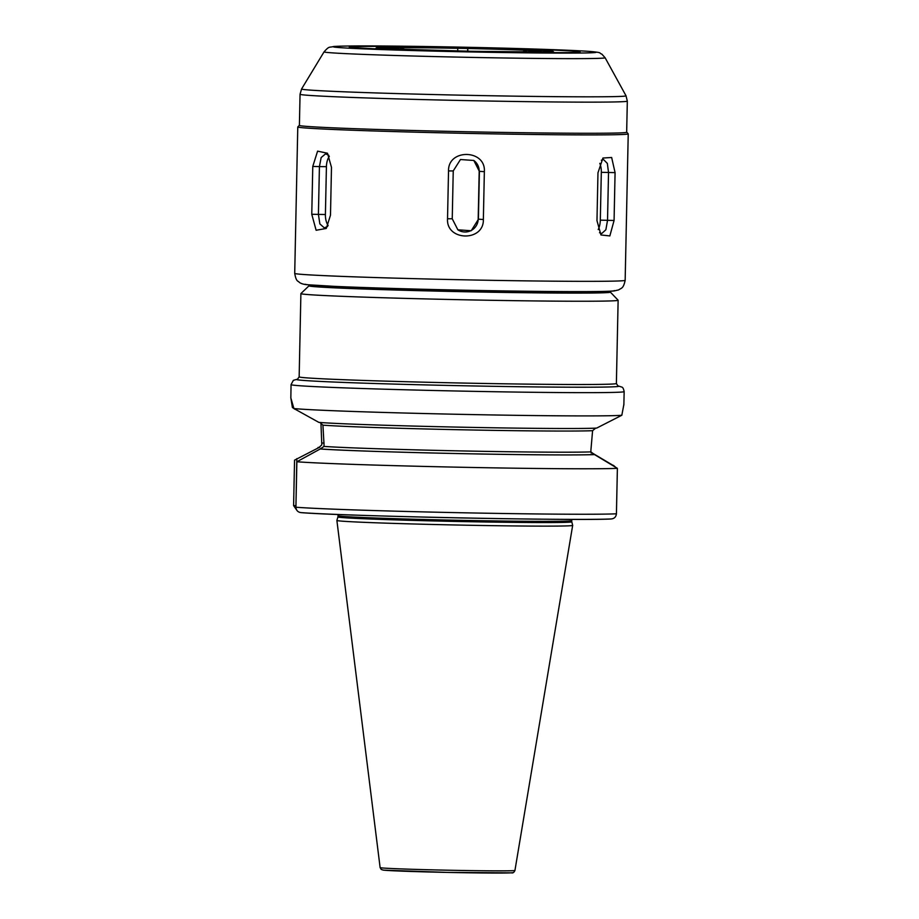 <?xml version="1.0" encoding="UTF-8"?>
<svg xmlns="http://www.w3.org/2000/svg" width="919" height="919" viewBox="0 0 919 919"><rect width="100%" height="100%" fill="white"/><g stroke="black" fill="none" stroke-linecap="round" stroke-linejoin="round"><path stroke-width="1.38" d="M598.338 291.518A140.4 2.447 -178.8 0 1 600.004 291.874A140.4 2.447 -178.8 0 1 600.027 291.978A140.4 2.447 -178.8 0 1 460.235 291.461A140.4 2.447 -178.8 0 1 319.352 286.119A140.4 2.447 -178.8 0 1 319.33 286.096A140.4 2.447 -178.8 0 1 321.041 285.706M313.965 285.269A150.716 2.631 1.2 0 0 309.014 285.798A150.716 2.631 1.2 0 0 309.048 285.912A150.716 2.631 1.2 0 0 462.912 291.691A150.716 2.631 1.2 0 0 610.342 292.104A150.716 2.631 1.2 0 0 610.308 292.081A150.716 2.631 1.2 0 0 605.426 291.38M610.342 292.104L618.108 300.203A158.654 2.768 -178.8 0 1 618.131 300.249A158.654 2.768 -178.8 0 1 461.533 299.732A158.654 2.768 -178.8 0 1 300.95 293.678A158.654 2.768 -178.8 0 1 300.892 293.598A158.654 2.768 -178.8 0 1 300.927 293.552L309.014 285.798M336.882 520.441A117.919 2.056 1.2 0 0 336.882 520.453A117.919 2.056 1.2 0 0 336.928 520.499A117.919 2.056 1.2 0 0 456.134 525.002A117.919 2.056 1.2 0 0 572.675 525.392A117.919 2.056 1.2 0 0 572.675 525.381L514.939 870.442A67.42 1.172 1.2 0 1 448.3 870.213A67.42 1.172 1.2 0 1 380.144 867.639A67.42 1.172 1.2 0 1 380.121 867.616L336.882 520.453L337.916 516.915A116.966 2.045 1.2 0 0 337.951 516.983A116.966 2.045 1.2 0 0 456.617 521.452A116.966 2.045 1.2 0 0 571.79 521.82L571.71 520.602A116.862 2.033 1.2 0 1 456.364 520.234A116.862 2.033 1.2 0 1 338.077 515.766A116.862 2.033 1.2 0 1 338.043 515.708L337.813 514.468M294.953 409.277L292.403 407.496L290.841 397.916L293.896 408.53A166.58 2.906 1.2 0 0 461.418 414.366A166.58 2.906 1.2 0 0 621.83 415.25L623.817 404.739M623.863 405.026L624.15 391.609A166.58 2.906 1.2 0 1 459.718 391.069A166.58 2.906 1.2 0 1 291.116 384.705A166.58 2.906 1.2 0 1 291.059 384.624L290.841 397.916M398.203 49.132L471.654 51.292L532.813 51.901M467.863 51.223L467.691 48.489L457.651 48.282L457.823 50.97M404.613 49.362L399.868 47.719L393.677 47.731L399.489 49.189M528.149 51.866L533.905 50.602L527.311 50.327L522.497 51.878M297.136 510.7L293.598 505.611L294.551 460.143L319.146 447.461M613.387 465.565L592.341 453.067A143.686 2.504 1.2 0 0 591.112 452.975M613.387 465.324L615.041 466.703M319.709 447.381A143.686 2.504 1.2 0 0 318.031 447.45M592.341 453.067L591.25 453.044M319.318 447.45A142.79 2.493 1.2 0 0 318.973 447.461L321.799 444.876L320.972 423.785M293.896 408.53L318.882 422.395A143.686 2.504 1.2 0 0 460.545 427.174A143.686 2.504 1.2 0 0 596.672 428.093L621.83 415.25M296.871 461.763L295.918 507.231C296.194 510.47 297.928 512.274 301.11 512.607A161.296 2.814 1.2 0 0 458.88 517.879A161.296 2.814 1.2 0 0 610.951 518.971C614.179 518.764 616.006 517.041 616.431 513.801L617.384 468.334L594.536 454.595A143.686 2.504 1.2 0 1 459.994 453.607A143.686 2.504 1.2 0 1 320.226 448.977L296.871 461.763A166.58 2.906 1.2 0 0 460.132 467.231A166.58 2.906 1.2 0 0 617.384 468.334M595.753 428.07L592.594 430.678L590.917 450.034L590.883 451.884L594.536 454.595M319.812 422.418L322.925 425.152L324.028 444.555L323.993 446.416L320.226 448.977M296.826 458.638L295.929 506.461M467.633 51.223L467.691 48.489M528.632 51.579L528.666 50.338M398.455 48.604L398.478 47.673M300.053 94.255A163.674 2.86 -178.8 0 0 300.099 94.324A163.674 2.86 -178.8 0 0 465.772 100.585A163.674 2.86 -178.8 0 0 627.321 101.113L626.666 132.244A163.674 2.86 -178.8 0 1 465.117 131.716A163.674 2.86 -178.8 0 1 299.456 125.466A163.674 2.86 -178.8 0 1 299.399 125.386L300.053 94.255L301.581 88.971A162.261 2.826 1.2 0 0 301.627 89.074A162.261 2.826 1.2 0 0 466.68 95.289A162.261 2.826 1.2 0 0 626.011 95.76L605.093 57.725A140.55 2.447 -178.8 0 1 467.082 57.311A140.55 2.447 -178.8 0 1 324.108 51.935A140.55 2.447 -178.8 0 1 324.074 51.843L301.581 88.971M597.97 172.818L602.933 158.034L611.652 157.494L615.075 172.634L614.076 220.468L609.848 235.93L600.957 234.965L596.971 220.663L597.97 172.818M312.77 166.431L317.595 151.141L327.497 153.243L331.483 167.361L330.484 215.207L326.291 228.452L316.125 230.255L311.771 214.276L312.77 166.431L319.421 166.603L318.411 214.449L319.869 223.914L324.304 227.866L327.601 226.465M448.529 170.923C447.921 148.51 485.944 149.234 484.359 171.658L483.36 219.503C484.026 241.95 446.002 241.226 447.53 218.768L448.529 170.923L453.239 170.934L452.24 218.779L457.857 229.796L471.217 230.749L478.397 219.308L479.408 171.474L473.825 160.469L460.465 159.527L453.239 170.934M329.335 156.391A13.084 6.835 -89.4 0 0 326.417 166.672L325.406 214.518A13.084 6.835 -89.4 0 0 328.14 225.442M328.772 155.265L325.579 153.841L321.156 157.563L319.421 166.603L326.417 166.672M457.742 229.716A13.084 13.084 124.9 0 0 478.19 219.159L479.19 171.325A13.084 13.084 124.9 0 0 473.71 160.4M598.212 229.566A13.084 6.249 91.7 0 0 600.314 220.146L601.313 172.312A13.084 6.249 91.7 0 0 599.797 163.341M599.521 232.714L601.704 233.541L605.862 229.773L607.528 220.365L608.527 172.531L607.344 163.421L603.507 159.538L601.336 160.216M557.753 291.553A103.123 1.804 -178.8 0 1 562.761 292.208A103.123 1.804 -178.8 0 1 559.901 292.575A103.123 1.804 -178.8 0 1 552.606 292.782M366.681 288.888A103.123 1.804 -178.8 0 1 356.561 287.888A103.123 1.804 -178.8 0 1 359.409 287.532A103.123 1.804 -178.8 0 1 361.592 287.44M329.117 287.165A130.889 2.286 -178.8 0 1 332.425 286.854A130.889 2.286 -178.8 0 1 340.11 286.625M579.234 291.633A130.889 2.286 -178.8 0 1 590.205 292.633M296.504 379.524A161.296 2.814 1.2 0 0 461.878 385.727A161.296 2.814 1.2 0 0 618.912 386.129M297.492 379.202L299.157 376.859A158.654 2.768 1.2 0 0 299.203 376.939A158.654 2.768 1.2 0 0 459.787 382.993A158.654 2.768 1.2 0 0 616.385 383.51L618.131 300.249M553.215 51.602A88.58 1.551 1.2 0 0 462.406 48.19A88.58 1.551 1.2 0 0 376.158 47.972A88.58 1.551 1.2 0 0 466.978 51.384A88.58 1.551 1.2 0 0 553.215 51.602M337.916 516.915L338.031 516.11A116.862 2.033 1.2 0 0 338.077 516.156A116.862 2.033 1.2 0 0 456.352 520.625A116.862 2.033 1.2 0 0 571.71 521.004M532.549 50.591A76.679 1.333 -178.8 0 1 541.325 51.361A76.679 1.333 -178.8 0 1 534.307 51.809M399.868 47.719A76.679 1.333 -178.8 0 1 457.696 48.305M396.824 48.994A76.679 1.333 -178.8 0 1 395.078 47.765M461.648 51.062A76.679 1.333 -178.8 0 1 402.074 49.247M529.505 51.855A76.679 1.333 -178.8 0 1 471.688 51.269M467.737 48.512A76.679 1.333 -178.8 0 1 527.311 50.327M295.918 507.231A166.58 2.906 1.2 0 0 459.178 512.699A166.58 2.906 1.2 0 0 616.431 513.801M321.168 449A142.79 2.493 1.2 0 0 459.971 453.595A142.79 2.493 1.2 0 0 593.594 454.583M323.993 446.416A140.136 2.447 1.2 0 0 459.959 450.896A140.136 2.447 1.2 0 0 590.883 451.884M322.925 425.152A140.136 2.447 1.2 0 0 460.396 429.759A140.136 2.447 1.2 0 0 592.594 430.678M382.706 869.96A64.812 1.126 1.2 0 0 449.15 872.453A64.812 1.126 1.2 0 0 512.251 872.613M321.834 443.027L324.051 443.073M295.849 505.691L293.598 505.611M580.05 51.889A115.426 2.01 -178.8 0 1 467.679 51.602A115.426 2.01 -178.8 0 1 349.335 47.156A115.426 2.01 -178.8 0 1 461.717 47.443A115.426 2.01 -178.8 0 1 580.05 51.889M297.836 127.017A165.259 2.883 -178.8 0 1 297.779 126.948L294.712 273.38A165.259 2.883 1.2 0 0 294.769 273.448A165.259 2.883 1.2 0 0 462.039 279.767A165.259 2.883 1.2 0 0 625.161 280.295L628.228 133.864A165.259 2.883 -178.8 0 1 465.106 133.335A165.259 2.883 -178.8 0 1 297.836 127.017M596.017 52.211A131.394 2.297 1.2 0 0 461.304 47.156A131.394 2.297 1.2 0 0 333.379 46.835A131.394 2.297 1.2 0 0 468.081 51.889A131.394 2.297 1.2 0 0 596.017 52.211M614.306 290.576A154.679 2.7 -178.8 0 1 463.704 290.186A154.679 2.7 -178.8 0 1 305.119 284.247M325.406 214.518L311.771 214.276M478.19 219.159L483.36 219.503M479.19 171.325L484.359 171.658M452.24 218.779L447.53 218.768M600.314 220.146L614.076 220.468M601.313 172.312L615.075 172.634M617.878 385.888L616.385 383.51M362.936 287.486L362.913 288.646M375.055 48.971L377.261 47.708L414.297 47.466C454.457 47.788 517.236 49.35 541.165 50.614L553.169 51.533L554.283 52.728M299.157 376.859L300.892 293.598M291.059 384.624L293.345 380.351L297.79 379.076M617.66 385.773L621.83 387.083C622.818 387.301 623.587 388.817 624.15 391.609M571.997 519.373L571.71 520.602M514.939 870.442C514.031 872.499 512.836 873.291 511.355 872.832L447.61 872.418L383.614 870.155L381.247 869.489L380.121 867.616M538.913 51.682L533.916 51.809M397.169 49.006L390.449 48.569M611.319 518.959C580.084 521.004 339.398 516.053 300.8 512.595M571.79 521.82L572.675 525.381M556.397 291.541L556.374 292.702M577.718 52.245L577.741 52.245C578.476 52.854 523.141 52.877 463.555 51.51L380.386 49.132L351.655 47.512M628.228 133.864L626.678 132.095M299.399 125.248L297.779 126.948M605.093 57.725L601.842 54.106C598.177 52.957 604.024 52.636 588.528 51.338C570.4 50.063 519.499 48.374 465.979 47.26C405.911 46.053 350.863 45.376 333.712 46.49C328.91 47.822 329.611 45.64 324.074 51.843M625.161 280.295C623.346 288.922 621.313 287.934 618.613 289.91L614.156 290.944C607.229 291.622 584.702 291.805 546.598 291.461C481.085 290.909 381.603 288.532 335.194 286.406L307.13 284.706C303.764 284.453 301.145 283.661 299.284 282.351C298.158 280.64 296.32 282.432 294.712 273.38M627.321 101.113L626.011 95.76"/></g></svg>
